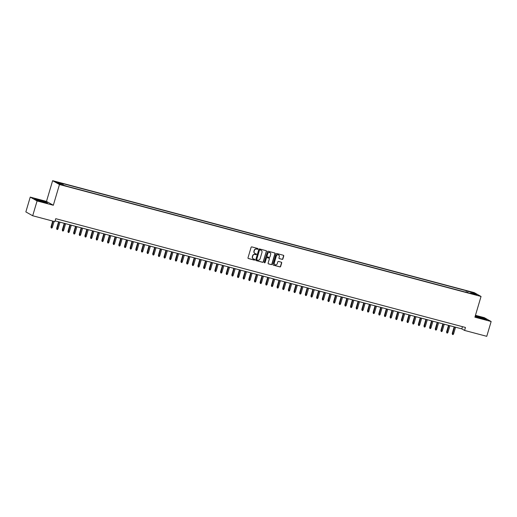 <?xml version="1.0" encoding="UTF-8"?>
<svg xmlns="http://www.w3.org/2000/svg" width="517" height="517" viewBox="0 0 517 517"><rect width="100%" height="100%" fill="white"/><g stroke="black" fill="none" stroke-linecap="round" stroke-linejoin="round"><path stroke-width="0.78" d="M257.989 248.974A0.427 0.401 119.3 0 0 257.724 248.464L251.831 246.9A0.607 0.569 119.3 0 0 251.1 247.333L248.005 257.802A0.607 0.569 119.3 0 0 248.386 258.526L254.28 260.096A0.427 0.401 119.3 0 0 254.61 259.314A0.427 0.401 119.3 0 0 254.519 259.282L253.757 259.075A1.945 1.829 119.3 0 1 252.535 256.742L252.794 255.87A1.945 1.829 119.3 0 1 255.12 254.48L255.883 254.687A0.427 0.401 119.3 0 0 256.212 253.905A0.427 0.401 119.3 0 0 256.122 253.873L255.359 253.666A1.945 1.829 119.3 0 1 254.138 251.333L254.396 250.461A1.945 1.829 119.3 0 1 256.723 249.071L257.485 249.278A0.427 0.401 119.3 0 0 257.989 248.974M254.868 253.453A1.945 1.829 119.3 0 1 253.95 251.23L254.209 250.357A1.945 1.829 119.3 0 1 256.535 248.968L257.298 249.175A0.427 0.401 119.3 0 0 257.712 248.457M248.173 258.416A0.607 0.569 119.3 0 0 248.199 258.422L254.093 259.993A0.427 0.401 119.3 0 0 254.506 259.275M253.265 258.862A1.945 1.829 119.3 0 1 252.348 256.639L252.606 255.766A1.945 1.829 119.3 0 1 254.933 254.377L255.695 254.584A0.427 0.401 119.3 0 0 256.109 253.866M470.147 291.678L472.641 292.57L470.147 291.678M282.153 259.372A0.607 0.569 119.3 0 0 282.877 258.939L283.749 255.999A0.607 0.569 119.3 0 0 283.368 255.269L276.821 253.53A0.607 0.569 119.3 0 0 276.091 253.97L272.989 264.433A0.607 0.569 119.3 0 0 273.377 265.163L279.917 266.901A0.607 0.569 119.3 0 0 280.647 266.468L281.694 262.92A0.607 0.569 119.3 0 0 281.313 262.19L278.514 261.447A0.607 0.569 119.3 0 0 277.784 261.88L277.267 263.644A1.629 1.532 119.3 0 1 274.986 264.665A1.629 1.532 119.3 0 1 274.294 262.856L276.337 255.96A1.629 1.532 119.3 0 1 278.618 254.939A1.629 1.532 119.3 0 1 279.309 256.749L278.967 257.899A0.607 0.569 119.3 0 0 279.348 258.629L281.965 259.269A0.607 0.569 119.3 0 0 282.689 258.83L283.562 255.896A0.607 0.569 119.3 0 0 283.394 255.282M474.903 317.192L491.15 321.509L486.762 336.321L464.583 330.434L465.462 327.468L55.752 218.685L54.873 221.644L32.694 215.757L37.082 200.945L53.329 205.255L59.468 184.517L481.043 296.461L474.903 317.192M266.494 251.417A0.607 0.569 119.3 0 0 266.113 250.687L259.566 248.955A0.607 0.569 119.3 0 0 258.843 249.388L255.741 259.857A0.607 0.569 119.3 0 0 256.122 260.581L262.668 262.319A0.607 0.569 119.3 0 0 263.392 261.886L266.313 251.314A0.607 0.569 119.3 0 0 266.139 250.7M268.194 251.243L274.74 252.981A0.607 0.569 119.3 0 1 275.122 253.711L272.02 264.181A0.607 0.569 119.3 0 1 271.296 264.614L268.491 263.87A0.607 0.569 119.3 0 1 268.11 263.14L269.37 258.894A0.607 0.569 119.3 0 0 268.982 258.164L267.127 257.673A0.607 0.569 119.3 0 0 266.397 258.106L265.092 262.526A0.427 0.401 119.3 0 1 264.491 262.791A0.427 0.401 119.3 0 1 264.316 262.319L267.463 251.676A0.607 0.569 119.3 0 1 268.194 251.243M58.156 182.624L60.663 183.18L58.253 182.314L55.739 181.758L58.156 182.624L58.253 182.314M59.468 184.517L52.631 180.679L474.205 292.616L481.043 296.461M466.011 292.254L466.45 290.774L61.827 183.335L63.119 184.058L63.132 184.892M466.45 290.774L473.96 293.145L476.771 294.729L470.554 293.074L471.847 293.805L67.223 186.366L59.714 183.987L56.902 182.411L63.119 184.058M53.329 205.255L46.485 201.417L30.238 197.1L37.082 200.945M30.238 197.1L25.85 211.912L32.694 215.757M491.15 321.509L484.306 317.671L475.459 315.318M46.485 201.417L52.631 180.679M55.099 220.882L461.81 328.877L464.583 330.434M462.463 326.673L461.81 328.877M470.554 293.074L470.315 293.397M467.762 292.719L467.743 291.498M473.96 293.145L473.294 293.805M43.066 202.128L47.486 203L45.425 201.843L34.523 198.948L36.584 200.105L43.066 202.128M475.162 316.32L482.445 318.795L486.865 319.668L484.804 318.511L475.291 315.887M255.909 260.471A0.607 0.569 119.3 0 0 255.934 260.478L262.481 262.216A0.607 0.569 119.3 0 0 263.211 261.783L266.313 251.314M259.935 249.931A0.427 0.401 119.3 0 0 259.431 250.234L256.703 259.424A0.427 0.401 119.3 0 0 256.975 259.928L257.776 260.148A1.945 1.829 119.3 0 0 260.103 258.752L261.964 252.477A1.945 1.829 119.3 0 0 260.742 250.144L259.754 249.827A0.427 0.401 119.3 0 0 259.243 250.131L259.431 250.234M256.787 259.825A0.427 0.401 119.3 0 1 256.522 259.314L259.243 250.131M261.046 250.254A1.945 1.829 119.3 0 0 260.555 250.041L260.742 250.144M259.754 249.827L260.555 250.041M268.278 263.754A0.607 0.569 119.3 0 0 268.31 263.767L271.108 264.51A0.607 0.569 119.3 0 0 271.839 264.071L274.934 253.608A0.607 0.569 119.3 0 0 274.766 252.987M269.014 258.17A0.607 0.569 119.3 0 0 268.801 258.061L266.94 257.569A0.607 0.569 119.3 0 0 266.216 258.002L265.092 262.526M264.407 262.726A0.427 0.401 119.3 0 0 264.904 262.423M270.675 254.487A1.629 1.532 119.3 0 0 269.984 252.677A1.629 1.532 119.3 0 0 267.703 253.698L266.985 256.128A0.607 0.569 119.3 0 0 267.367 256.859L269.228 257.35A0.607 0.569 119.3 0 0 269.952 256.917L270.675 254.487M269.893 252.626A1.629 1.532 119.3 0 0 267.522 253.595L267.703 253.698M267.153 256.742A0.607 0.569 119.3 0 1 266.798 256.025L267.522 253.595M279.135 258.513A0.607 0.569 119.3 0 0 279.167 258.526L281.965 259.269M278.527 254.887A1.629 1.532 119.3 0 0 276.156 255.857L276.337 255.96M274.895 264.614A1.629 1.532 119.3 0 1 274.113 262.752L276.156 255.857M273.163 265.053A0.607 0.569 119.3 0 0 273.189 265.059L279.736 266.798A0.607 0.569 119.3 0 0 280.46 266.365L281.513 262.817A0.607 0.569 119.3 0 0 281.345 262.197M52.34 227.39L51.81 228.055L51.248 227.907L50.989 226.931L52.34 227.39L54.104 221.438M51.248 227.907L53.083 221.173M50.989 226.931L52.721 221.076M39.77 200.415A4.033 0.323 16.5 0 0 37.134 200.001A4.033 0.323 16.5 0 0 42.174 201.766A4.033 0.323 16.5 0 0 44.785 202.27A4.033 0.323 16.5 0 0 39.77 200.415M34.93 199.174L38.975 199.969L46.969 202.897M41.373 201.546L40.384 201.255M476.564 316.572A4.033 0.323 16.5 0 0 476.506 316.669A4.033 0.323 16.5 0 0 480.17 318.045A4.033 0.323 16.5 0 0 484.132 318.937A4.033 0.323 16.5 0 0 484.158 318.931A4.033 0.323 16.5 0 0 481.062 317.632A4.033 0.323 16.5 0 0 476.564 316.572M475.252 316.029L484.636 318.601L486.348 319.564M480.752 318.213L479.763 317.916M57.988 228.889L57.465 229.554L56.896 229.406L56.644 228.43L57.988 228.889L59.978 222.181M56.896 229.406L58.957 221.909M56.644 228.43L58.602 221.812M63.643 230.388L63.113 231.054L62.551 230.905L62.292 229.929L63.643 230.388L65.627 223.68M62.551 230.905L64.612 223.409M62.292 229.929L64.25 223.312M69.291 231.887L68.767 232.56L68.199 232.404L67.94 231.429L69.291 231.887L71.281 225.179M68.199 232.404L70.26 224.908M67.94 231.429L69.905 224.817M74.946 233.387L74.416 234.059L73.853 233.91L73.595 232.934L74.946 233.387L76.93 226.679M73.853 233.91L75.915 226.414M73.595 232.934L75.553 226.317M80.594 234.892L80.07 235.558L79.502 235.409L79.243 234.434L80.594 234.892L82.584 228.184M79.502 235.409L81.563 227.913M79.243 234.434L81.208 227.816M86.249 236.392L85.719 237.057L85.156 236.909L84.898 235.933L86.249 236.392L88.233 229.684M85.156 236.909L87.218 229.412M84.898 235.933L86.856 229.315M91.897 237.891L91.367 238.557L90.805 238.408L90.546 237.432L91.897 237.891L93.887 231.183M90.805 238.408L92.866 230.912M90.546 237.432L92.511 230.815M97.551 239.39L97.022 240.062L96.453 239.907L96.201 238.932L97.551 239.39L99.535 232.682M96.453 239.907L98.521 232.411M96.201 238.932L98.159 232.32M103.2 240.89L102.67 241.562L102.108 241.413L101.849 240.437L103.2 240.89L105.19 234.182M102.108 241.413L104.169 233.917M101.849 240.437L103.807 233.82M108.854 242.389L108.324 243.061L107.756 242.912L107.504 241.937L108.854 242.389L110.838 235.681M107.756 242.912L109.824 235.416M107.504 241.937L109.462 235.319M114.503 243.895L113.973 244.56L113.41 244.412L113.152 243.436L114.503 243.895L116.487 237.187M113.41 244.412L115.472 236.915M113.152 243.436L115.11 236.818M120.151 245.394L119.627 246.06L119.059 245.911L118.807 244.935L120.151 245.394L122.141 238.686M119.059 245.911L121.12 238.415M118.807 244.935L120.765 238.318M125.805 246.893L125.276 247.565L124.713 247.41L124.455 246.435L125.805 246.893L127.789 240.185M124.713 247.41L126.775 239.914M124.455 246.435L126.413 239.817M131.454 248.393L130.93 249.065L130.362 248.916L130.103 247.94L131.454 248.393L133.444 241.685M130.362 248.916L132.423 241.413M130.103 247.94L132.068 241.323M137.108 249.892L136.578 250.564L136.016 250.415L135.758 249.44L137.108 249.892L139.092 243.184M136.016 250.415L138.078 242.919M135.758 249.44L137.716 242.822M142.757 251.398L142.233 252.063L141.664 251.915L141.406 250.939L142.757 251.398L144.747 244.69M141.664 251.915L143.726 244.418M141.406 250.939L143.371 244.321M148.411 252.897L147.881 253.563L147.319 253.414L147.061 252.438L148.411 252.897L150.395 246.189M147.319 253.414L149.381 245.918M147.061 252.438L149.019 245.821M154.06 254.396L153.53 255.062L152.967 254.913L152.709 253.937L154.06 254.396L156.05 247.688M152.967 254.913L155.029 247.417M152.709 253.937L154.673 247.32M159.714 255.896L159.184 256.568L158.616 256.413L158.364 255.443L159.714 255.896L161.698 249.188M158.616 256.413L160.684 248.916M158.364 255.443L160.322 248.826M165.362 257.395L164.833 258.067L164.27 257.918L164.012 256.943L165.362 257.395L167.353 250.687M164.27 257.918L166.332 250.422M164.012 256.943L165.97 250.325M171.017 258.901L170.487 259.566L169.919 259.418L169.666 258.442L171.017 258.901L173.001 252.193M169.919 259.418L171.987 251.921M169.666 258.442L171.625 251.824M176.665 260.4L176.135 261.066L175.573 260.917L175.315 259.941L176.665 260.4L178.649 253.692M175.573 260.917L177.635 253.42M175.315 259.941L177.273 253.324M182.314 261.899L181.79 262.565L181.221 262.416L180.969 261.44L182.314 261.899L184.304 255.191M181.221 262.416L183.283 254.92M180.969 261.44L182.928 254.823M187.968 263.399L187.438 264.071L186.876 263.916L186.618 262.94L187.968 263.399L189.952 256.69M186.876 263.916L188.938 256.419M186.618 262.94L188.576 256.329M193.617 264.898L193.093 265.57L192.524 265.421L192.266 264.445L193.617 264.898L195.607 258.19M192.524 265.421L194.586 257.925M192.266 264.445L194.23 257.828M199.271 266.404L198.741 267.069L198.179 266.921L197.921 265.945L199.271 266.404L201.255 259.696M198.179 266.921L200.241 259.424M197.921 265.945L199.879 259.327M204.919 267.903L204.396 268.569L203.827 268.42L203.569 267.444L204.919 267.903L206.91 261.195M203.827 268.42L205.889 260.923M203.569 267.444L205.533 260.827M210.574 269.402L210.044 270.068L209.482 269.919L209.223 268.943L210.574 269.402L212.558 262.694M209.482 269.919L211.543 262.423M209.223 268.943L211.182 262.326M216.222 270.902L215.692 271.574L215.13 271.419L214.872 270.443L216.222 270.902L218.213 264.193M215.13 271.419L217.192 263.922M214.872 270.443L216.836 263.832M221.877 272.401L221.347 273.073L220.778 272.924L220.526 271.948L221.877 272.401L223.861 265.693M220.778 272.924L222.846 265.421M220.526 271.948L222.484 265.331M227.525 273.9L226.995 274.572L226.433 274.424L226.175 273.448L227.525 273.9L229.516 267.192M226.433 274.424L228.495 266.927M226.175 273.448L228.133 266.83M233.18 275.406L232.65 276.072L232.081 275.923L231.829 274.947L233.18 275.406L235.164 268.698M232.081 275.923L234.149 268.426M231.829 274.947L233.787 268.329M238.828 276.905L238.298 277.571L237.736 277.422L237.477 276.446L238.828 276.905L240.812 270.197M237.736 277.422L239.798 269.926M237.477 276.446L239.436 269.829M244.476 278.404L243.953 279.077L243.384 278.922L243.132 277.946L244.476 278.404L246.467 271.696M243.384 278.922L245.452 271.425M243.132 277.946L245.09 271.328M250.131 279.904L249.601 280.576L249.039 280.421L248.78 279.451L250.131 279.904L252.115 273.196M249.039 280.421L251.1 272.924M248.78 279.451L250.739 272.834M255.779 281.403L255.256 282.075L254.687 281.927L254.429 280.951L255.779 281.403L257.77 274.695M254.687 281.927L256.749 274.43M254.429 280.951L256.393 274.333M261.434 282.909L260.904 283.575L260.342 283.426L260.083 282.45L261.434 282.909L263.418 276.201M260.342 283.426L262.403 275.929M260.083 282.45L262.041 275.832M267.082 284.408L266.559 285.074L265.99 284.925L265.732 283.949L267.082 284.408L269.073 277.7M265.99 284.925L268.052 277.429M265.732 283.949L267.696 277.332M272.737 285.907L272.207 286.573L271.645 286.424L271.386 285.449L272.737 285.907L274.721 279.199M271.645 286.424L273.706 278.928M271.386 285.449L273.344 278.831M278.385 287.407L277.855 288.079L277.293 287.924L277.034 286.948L278.385 287.407L280.376 280.699M277.293 287.924L279.354 280.427M277.034 286.948L278.999 280.337M284.04 288.906L283.51 289.578L282.941 289.43L282.689 288.454L284.04 288.906L286.024 282.198M282.941 289.43L285.009 281.933M282.689 288.454L284.647 281.836M289.688 290.412L289.158 291.077L288.596 290.929L288.337 289.953L289.688 290.412L291.678 283.704M288.596 290.929L290.657 283.432M288.337 289.953L290.296 283.335M295.343 291.911L294.813 292.577L294.244 292.428L293.992 291.452L295.343 291.911L297.327 285.203M294.244 292.428L296.312 284.932M293.992 291.452L295.95 284.835M300.991 293.41L300.461 294.076L299.899 293.927L299.64 292.952L300.991 293.41L302.975 286.702M299.899 293.927L301.96 286.431M299.64 292.952L301.598 286.334M306.639 294.91L306.116 295.582L305.547 295.427L305.295 294.451L306.639 294.91L308.63 288.202M305.547 295.427L307.615 287.93M305.295 294.451L307.253 287.84M312.294 296.409L311.764 297.081L311.202 296.932L310.943 295.957L312.294 296.409L314.278 289.701M311.202 296.932L313.263 289.436M310.943 295.957L312.901 289.339M317.942 297.915L317.419 298.58L316.85 298.432L316.591 297.456L317.942 297.915L319.933 291.207M316.85 298.432L318.911 290.935M316.591 297.456L318.556 290.838M323.597 299.414L323.067 300.08L322.505 299.931L322.246 298.955L323.597 299.414L325.581 292.706M322.505 299.931L324.566 292.435M322.246 298.955L324.204 292.338M329.245 300.913L328.722 301.579L328.153 301.43L327.894 300.455L329.245 300.913L331.235 294.205M328.153 301.43L330.214 293.934M327.894 300.455L329.859 293.837M334.9 302.413L334.37 303.085L333.808 302.93L333.549 301.954L334.9 302.413L336.884 295.705M333.808 302.93L335.869 295.433M333.549 301.954L335.507 295.336M340.548 303.912L340.018 304.584L339.456 304.435L339.197 303.46L340.548 303.912L342.538 297.204M339.456 304.435L341.517 296.932M339.197 303.46L341.162 296.842M346.203 305.411L345.673 306.083L345.104 305.935L344.852 304.959L346.203 305.411L348.187 298.703M345.104 305.935L347.172 298.438M344.852 304.959L346.81 298.341M351.851 306.917L351.321 307.583L350.759 307.434L350.5 306.458L351.851 306.917L353.841 300.209M350.759 307.434L352.82 299.938M350.5 306.458L352.458 299.841M357.506 308.416L356.976 309.082L356.407 308.933L356.155 307.958L357.506 308.416L359.489 301.708M356.407 308.933L358.475 301.437M356.155 307.958L358.113 301.34M363.154 309.916L362.624 310.588L362.062 310.433L361.803 309.457L363.154 309.916L365.138 303.208M362.062 310.433L364.123 302.936M361.803 309.457L363.761 302.839M368.802 311.415L368.278 312.087L367.71 311.932L367.458 310.963L368.802 311.415L370.792 304.707M367.71 311.932L369.778 304.435M367.458 310.963L369.416 304.345M374.457 312.914L373.927 313.586L373.364 313.438L373.106 312.462L374.457 312.914L376.441 306.206M373.364 313.438L375.426 305.941M373.106 312.462L375.064 305.844M380.105 314.42L379.581 315.086L379.013 314.937L378.754 313.961L380.105 314.42L382.095 307.712M379.013 314.937L381.074 307.441M378.754 313.961L380.719 307.344M385.76 315.919L385.23 316.585L384.667 316.436L384.409 315.46L385.76 315.919L387.744 309.211M384.667 316.436L386.729 308.94M384.409 315.46L386.367 308.843M391.408 317.419L390.884 318.084L390.316 317.936L390.057 316.96L391.408 317.419L393.398 310.711M390.316 317.936L392.377 310.439M390.057 316.96L392.022 310.342M397.062 318.918L396.533 319.59L395.97 319.435L395.712 318.459L397.062 318.918L399.046 312.21M395.97 319.435L398.032 311.938M395.712 318.459L397.67 311.848M402.711 320.417L402.181 321.089L401.619 320.941L401.36 319.965L402.711 320.417L404.701 313.709M401.619 320.941L403.68 313.444M401.36 319.965L403.325 313.347M408.365 321.923L407.835 322.589L407.267 322.44L407.015 321.464L408.365 321.923L410.349 315.215M407.267 322.44L409.335 314.943M407.015 321.464L408.973 314.847M414.014 323.422L413.484 324.088L412.921 323.939L412.663 322.963L414.014 323.422L416.004 316.714M412.921 323.939L414.983 316.443M412.663 322.963L414.621 316.346M419.668 324.922L419.138 325.587L418.57 325.439L418.318 324.463L419.668 324.922L421.652 318.213M418.57 325.439L420.638 317.942M418.318 324.463L420.276 317.845M425.317 326.421L424.787 327.093L424.224 326.938L423.966 325.962L425.317 326.421L427.3 319.713M424.224 326.938L426.286 319.441M423.966 325.962L425.924 319.351M430.965 327.92L430.441 328.592L429.873 328.444L429.621 327.468L430.965 327.92L432.955 321.212M429.873 328.444L431.941 320.947M429.621 327.468L431.579 320.85M436.619 329.419L436.089 330.092L435.527 329.943L435.269 328.967L436.619 329.419L438.603 322.711M435.527 329.943L437.589 322.446M435.269 328.967L437.227 322.349M442.268 330.925L441.744 331.591L441.175 331.442L440.917 330.466L442.268 330.925L444.258 324.217M441.175 331.442L443.237 323.946M440.917 330.466L442.882 323.849M447.922 332.425L447.392 333.09L446.83 332.942L446.572 331.966L447.922 332.425L449.906 325.716M446.83 332.942L448.892 325.445M446.572 331.966L448.53 325.348M453.571 333.924L453.047 334.596L452.478 334.441L452.22 333.465L453.571 333.924L455.561 327.216M452.478 334.441L454.54 326.944M452.22 333.465L454.184 326.847"/></g></svg>
